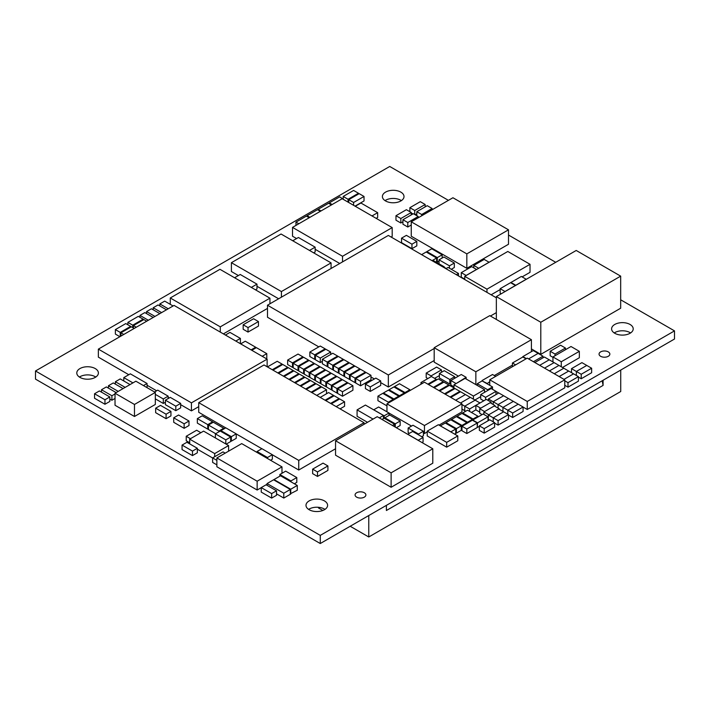 <?xml version="1.0" encoding="UTF-8"?>
<svg xmlns="http://www.w3.org/2000/svg" width="710" height="710" viewBox="0 0 710 710"><rect width="100%" height="100%" fill="white"/><g stroke="black" fill="none" stroke-linecap="round" stroke-linejoin="round"><path stroke-width="1.06" d="M448.418 200.353L389.728 166.468L35.5 370.975L35.5 379.122L320.272 543.532L674.5 339.025L674.5 330.878L620.673 299.798M555.726 262.301L508.502 235.037M35.5 370.975L320.272 535.384L320.272 543.532M320.272 535.384L674.5 330.878M356.66 497.151A5.405 3.115 0 0 0 362.544 497.825A5.405 3.115 0 0 0 365.881 494.95A5.405 3.115 0 0 0 360.476 491.826A5.405 3.115 0 0 0 355.08 494.95A5.405 3.115 0 0 0 356.66 497.151M600.633 356.296A5.405 3.115 0 0 0 606.517 356.97A5.405 3.115 0 0 0 609.854 354.086A5.405 3.115 0 0 0 604.45 350.971A5.405 3.115 0 0 0 599.054 354.086A5.405 3.115 0 0 0 600.633 356.296M630.587 332.946A10.801 6.239 0 0 0 614.23 332.946M614.771 333.283A10.801 6.239 0 0 0 626.539 334.632A10.801 6.239 0 0 0 633.213 328.872A10.801 6.239 0 0 0 622.404 322.633A10.801 6.239 0 0 0 611.603 328.872A10.801 6.239 0 0 0 614.771 333.283M324.985 509.389A10.801 6.239 0 0 0 308.619 509.389M309.161 509.727A10.801 6.239 0 0 0 320.938 511.076A10.801 6.239 0 0 0 327.603 505.316A10.801 6.239 0 0 0 316.802 499.077A10.801 6.239 0 0 0 305.992 505.316A10.801 6.239 0 0 0 309.161 509.727M401.381 200.61A10.801 6.239 0 0 0 385.015 200.61M385.557 200.948A10.801 6.239 0 0 0 397.334 202.306A10.801 6.239 0 0 0 404.008 196.537A10.801 6.239 0 0 0 393.198 190.298A10.801 6.239 0 0 0 382.397 196.537A10.801 6.239 0 0 0 385.557 200.948M95.77 377.054A10.801 6.239 0 0 0 79.413 377.054M79.955 377.392A10.801 6.239 0 0 0 91.723 378.741A10.801 6.239 0 0 0 98.397 372.981A10.801 6.239 0 0 0 87.596 366.742A10.801 6.239 0 0 0 76.786 372.981A10.801 6.239 0 0 0 79.955 377.392M383.48 418.616L383.48 415.483L365.419 405.064L357.086 409.874L373.061 419.095M379.309 417.897L383.48 415.483M367.505 422.308L357.086 416.291L357.086 409.874M571.009 346.515L552.948 356.944L561.282 361.754L579.342 351.326L571.009 346.515M552.948 361.94L552.948 356.944M562.506 367.461L579.342 357.742L579.342 351.326M561.282 366.759L561.282 361.754M560.589 345.229L550.17 351.246L555.034 354.05L565.453 348.042L560.589 345.229M552.948 357.343L550.17 355.737L550.17 351.246M565.453 349.719L565.453 348.042M555.034 355.737L555.034 354.05M155.312 394.352L163.3 398.967L168.163 396.162L157.744 390.145L154.549 391.991M155.312 398.842L163.3 403.457L163.3 398.967M168.163 398.567L168.163 396.162M163.3 403.457L165.386 402.25M255.68 348.042L255.68 347.234L245.261 341.217L240.672 343.871M251.091 349.879L255.68 347.234M215.671 433.695L208.447 429.523L208.447 425.033L218.866 431.05L223.73 428.236L213.311 422.228L208.447 425.033M218.866 431.849L218.866 431.05M223.73 429.044L223.73 428.236M207.755 424.633L207.755 429.124L197.336 423.107L197.336 418.616L207.755 424.633L212.618 421.82L202.199 415.811L197.336 418.616M212.618 422.627L212.618 421.82M207.755 429.124L208.447 428.725M340.063 408.871L344.581 406.262L344.581 401.771L339.717 398.967L331.313 403.821M336.176 406.626L344.581 401.771M270.528 460.249L272.347 459.192L272.347 454.702L261.928 448.693L257.064 451.498L267.484 457.515L272.347 454.702M267.484 458.491L267.484 457.515M257.064 452.483L257.064 451.498M436.614 367.088L426.195 373.105L431.059 375.909L441.469 369.892L436.614 367.088M427.864 378.554L426.195 377.596L426.195 373.105M441.469 372.297L441.469 369.892M431.059 376.708L431.059 375.909M434.6 378.35L439.392 375.59M510.579 282.678L500.168 288.686L505.023 291.499L515.442 285.482L510.579 282.678M501.207 293.78L500.168 293.186L500.168 288.686M184.138 423.826L184.138 428.316L173.719 422.308L173.719 417.817L184.138 423.826L189.002 421.021L178.583 415.004L173.719 417.817M184.138 428.316L189.002 425.512L189.002 421.021M411.951 244.178L411.951 248.669L401.532 242.651L401.532 238.161L411.951 244.178L416.814 241.373L406.395 235.356L401.532 238.161M411.951 248.669L416.814 245.864L416.814 241.373M243.175 324.781L243.175 329.271L248.038 332.076L248.038 327.585L258.458 321.568L253.594 318.763L243.175 324.781L248.038 327.585M248.038 332.076L258.458 326.067L258.458 321.568M323.05 463.124L312.631 469.141L317.494 471.946L327.913 465.938L323.05 463.124M317.494 471.946L317.494 476.437L312.631 473.632L312.631 469.141M317.494 476.437L327.913 470.428L327.913 465.938M271.655 493.601L271.655 498.092L261.236 492.083L261.236 487.584L271.655 493.601L276.518 490.796L266.099 484.779L261.236 487.584M271.655 498.092L276.518 495.287L276.518 490.796M189.694 442.756L186.224 440.75L186.224 436.26L190.457 438.709M200.877 432.692L196.643 430.242L186.224 436.26M389.036 415.403L389.036 412.998L378.616 406.99L373.753 409.794L384.172 415.811L389.036 412.998M392.435 425.476L394.591 424.225L384.172 418.217L384.172 415.811M384.172 418.217L382.015 419.459M394.591 426.719L394.591 424.225M384.864 418.616L384.864 417.817L395.284 423.826L400.147 421.021L389.728 415.004L384.864 417.817M395.284 427.118L395.284 423.826M396.331 427.722L400.147 425.512L400.147 421.021M526.048 358.843L522.853 356.997L512.434 363.014L515.629 364.86M512.434 366.697L512.434 363.014M518.22 404.176L507.801 410.194L512.664 412.998L523.084 406.99L518.22 404.176L508.502 398.567L498.083 404.576L502.946 407.389L513.357 401.372L502.946 407.389L507.801 410.194L518.22 404.176M507.801 414.205L507.801 410.194L507.801 414.205M508.502 415.084L512.664 417.489L523.084 411.48L523.084 406.99M512.664 417.489L512.664 412.998M439.046 263.827L439.046 259.816L449.457 265.833L454.32 263.028L443.901 257.011L439.046 259.816M449.457 268.238L449.457 265.833M444.256 267.315L446.262 268.478M451.267 269.285L454.32 267.519L454.32 263.028M436.614 262.425L436.614 258.014L426.195 251.997L421.607 254.642M432.026 260.659L436.614 258.014M471.688 266.632L461.269 272.649L466.133 275.453L476.552 269.445L471.688 266.632M464.739 279.145L461.269 277.14L461.269 272.649M478.629 268.318L489.048 262.221L484.193 259.416L473.774 265.433L478.629 268.238M473.774 267.839L473.774 265.433M130.028 384.571L120.238 378.918L115.375 381.723L125.164 387.376M115.375 384.128L115.375 381.723M94.536 393.757L94.536 398.248L104.956 404.256L109.819 401.452L109.819 396.961L99.4 390.944L94.536 393.757L104.956 399.765L109.819 396.961M104.956 404.256L104.956 399.765M533.432 361.709L542.99 356.198L538.127 353.385L528.568 358.905L538.127 353.385L533.272 350.58L522.853 356.597L526.394 358.639M454.666 378.315L454.666 376.708L444.256 370.691L439.392 373.504L449.812 379.522L454.666 376.708M439.392 373.504L439.392 377.995L449.812 384.012L449.812 379.522M449.812 384.012L450.85 383.409M276.518 493.841L283.787 498.047L290.319 494.275L290.319 489.465L273.581 479.8L267.049 483.563L283.787 493.228L290.319 489.465M283.787 498.047L283.787 493.228M267.049 485.329L267.049 483.563M290.319 493.796L297.268 490.264L297.268 485.454L280.521 475.789L273.998 479.561L290.736 489.226L297.268 485.454M290.736 494.036L290.736 489.226M273.998 480.04L273.998 479.561M255.485 289.822L256.976 288.961L256.976 284.151L240.237 274.486L234.575 277.752M251.313 287.417L256.976 284.151M371.996 215.938L377.658 212.672L360.92 203.007L355.257 206.273M376.167 218.343L377.658 217.482L377.658 212.672M309.48 250.426L315.151 247.16L298.413 237.495L292.742 240.761M313.651 252.831L315.151 251.97L315.151 247.16M279.846 476.179L279.846 474.511L290.958 480.927L296.798 477.564L285.686 471.147L279.846 474.511M290.958 481.815L290.958 480.927M294.366 483.776L296.798 482.374L296.798 477.564M123.797 380.968L123.797 377.605L132.947 382.885M143.455 385.583L147.068 383.498L130.329 373.833L123.797 377.605M147.068 387.669L147.068 383.498M496.343 319.447L496.343 296.594L540.798 322.251L620.673 276.137L576.218 250.47L496.343 296.594M531.417 348.921L540.798 354.334L540.798 322.251M540.798 354.334L620.673 308.22L620.673 276.137M331.455 204.924L328.606 203.273L318.186 209.29L321.035 210.932M318.186 210.089L318.186 209.29M450.087 397.005L459.876 391.343L455.021 388.539L445.223 394.192M459.876 392.151L459.876 391.343M498.083 408.117L498.083 404.576L508.502 398.567L503.638 395.754L493.219 401.771L498.083 404.576L498.083 408.117M502.946 411.401L502.946 407.389L502.946 411.401M503.638 411.8L493.219 417.817L498.083 420.622L508.502 414.604L498.775 408.987L488.356 415.004L493.219 417.817L503.638 411.8M493.219 421.82L493.219 417.817L493.219 421.82M494.604 423.107L498.083 425.112L508.502 419.095L508.502 414.604M498.083 425.112L498.083 420.622M564.761 385.281L568 387.154L568 382.663L578.41 376.646L573.556 373.842L563.997 379.353L573.582 373.859L568.719 371.046L559.169 376.566M568 387.154L578.41 381.137L578.41 376.646M564.761 380.791L568 382.663M337.632 388.938L337.632 393.429L342.495 396.242L342.495 391.751L352.914 385.734L348.051 382.93L337.632 388.938L342.495 391.751M342.495 396.242L352.914 390.225L352.914 385.734M230.67 440.75L231.371 441.15L236.226 438.345L236.226 433.854L225.807 427.837L220.952 430.642L231.371 436.659L236.226 433.854M231.371 441.15L231.371 436.659M220.952 431.449L220.952 430.642M440.431 425.911L450.85 431.849L455.714 429.044L445.294 423.027L440.431 425.831M454.666 434.138L455.714 433.535L455.714 429.044M353.607 190.44L343.196 196.457L348.051 199.27L358.47 193.253L353.607 190.44M343.196 198.862L343.196 196.457M358.47 194.052L358.47 193.253M348.051 202.119L348.051 199.27M469.603 411.401L469.603 408.987L480.022 402.978L475.159 400.165L464.739 406.182L469.603 408.987M471.413 412.439L475.851 409.874L475.851 405.383L480.714 408.188L491.134 402.171L486.27 399.366L475.851 405.383M461.961 409.075L464.739 410.673L464.739 406.182L475.159 400.165L465.432 394.556L455.642 400.209L465.432 394.556L460.577 391.751L450.779 397.405M461.961 404.576L464.739 406.182L464.739 410.673L465.716 411.241M389.036 390.544L389.036 389.746L399.455 395.754L404.318 392.95L393.899 386.932L389.036 389.746M399.455 396.642L399.455 395.754M404.318 393.837L404.318 392.95M466.825 423.426L466.825 422.627L456.406 416.61L451.542 419.415L461.961 425.432L461.961 430.721L466.825 433.535L466.825 429.044L477.244 423.027L472.381 420.222L461.961 426.231L466.825 429.044M466.825 433.535L477.244 427.518L477.244 423.027M461.961 425.432L466.825 422.627M451.542 420.222L451.542 419.415M461.269 429.523L461.961 429.923M489.749 419.814L479.33 425.831L484.193 428.636L494.604 422.627L489.749 419.814M484.193 428.636L484.193 433.135L479.33 430.322L479.33 425.831M484.193 433.135L494.604 427.118L494.604 422.627M491.134 388.539L480.714 394.556L485.578 397.36L495.997 391.343L491.134 388.539M483.776 400.813L480.714 399.047L480.714 394.556M495.997 394.556L495.997 391.343M485.578 399.765L485.578 397.36M568.692 371.073L558.965 365.419L549.407 370.939L558.965 365.419L554.102 362.615L544.543 368.126L554.102 362.615L544.384 356.997L534.825 362.517M491.134 403.307L491.134 402.171M475.851 409.874L479.738 412.12M493.219 404.505L493.219 401.771L503.638 395.754L498.775 392.95L488.356 398.967L493.219 401.771L493.219 404.505M484.602 411.56L495.021 405.543L490.157 402.739L479.738 408.756L484.602 411.56M495.021 406.351L495.021 405.543M482.099 414.604L479.738 413.247L479.738 408.756M421.678 215.787L421.678 214.5L432.097 208.491L427.234 205.678L416.814 211.695L421.678 214.5M432.097 209.769L432.097 208.491M416.814 215.707L416.814 211.695M418.208 216.994L418.9 217.393M483.146 414.001L472.727 420.018L477.59 422.823L488.01 416.814L483.146 414.001M488.01 420.817L488.01 416.814M477.244 427.118L477.59 422.823M477.59 427.313L479.33 426.311M454.32 388.938L454.32 388.139L449.457 385.335L439.667 390.988M444.531 393.793L454.32 388.139M586.779 365.437L576.36 371.454L581.224 374.259L591.643 368.241L581.916 362.632L571.506 368.641L576.36 371.454L586.779 365.437M576.36 375.466L576.36 371.454L576.36 375.466M578.41 377.125L581.224 378.749L591.643 372.732L591.643 368.241M581.224 378.749L581.224 374.259M330.62 403.413L339.025 398.567L334.161 395.754L325.757 400.609M339.025 399.366L339.025 398.567M325.065 400.209L333.469 395.355L328.606 392.55L320.201 397.405M333.469 396.162L333.469 395.355M125.794 323.574L115.375 329.591L120.238 332.395L130.658 326.387L125.794 323.574M119.892 336.691L115.375 334.082L115.375 329.591M130.658 327.186L130.658 326.387M120.238 336.487L120.238 332.395M134.199 328.428L131.35 326.786L120.931 332.804L123.78 334.445M120.931 336.087L120.931 332.804M427.234 431.13L427.234 435.94L446.679 447.167L457.799 440.75L457.799 435.94L438.345 424.713L427.234 431.13L446.679 442.357L457.799 435.94M446.679 447.167L446.679 442.357M453.974 387.935L453.974 384.811L473.419 396.038L484.54 389.621L465.085 378.394L453.974 384.811M473.419 399.162L473.419 396.038M484.54 392.346L484.54 389.621M474.884 400.005L480.714 396.642M116.138 392.586L106.349 386.932L101.486 389.746L111.905 395.754L115.029 393.952M109.819 399.047L111.905 400.245L111.905 395.754M111.905 400.245L115.029 398.443M101.486 392.151L101.486 389.746M413.344 213.701L402.925 219.718L407.788 222.523L418.208 216.506L413.344 213.701M407.788 222.523L407.788 227.014L402.925 224.209L402.925 219.718M418.208 217.792L418.208 216.506M407.788 227.014L411.259 225.008M108.426 388.139L108.426 385.734L118.224 391.387M123.087 388.583L113.289 382.93L108.426 385.734M460.506 403.014L470.295 397.36L460.506 403.014M455.714 383.808L466.133 377.312L461.269 374.507L450.85 380.516L455.714 383.329M466.133 378.998L466.133 377.312M453.974 386.817L450.85 385.015L450.85 380.516M489.332 420.063L488.356 419.495L488.356 415.004M426.887 252.396L426.887 251.597L437.307 257.615L442.17 254.801L431.751 248.793L426.887 251.597M436.614 261.706L437.307 262.105L437.307 257.615M442.17 258.014L442.17 254.801M437.307 262.105L439.046 261.102M421.749 436.703L423.417 435.736L423.417 431.245L412.998 425.228L408.135 428.041L418.554 434.05L423.417 431.245M418.554 434.857L418.554 434.05M409.457 433.295L408.135 432.532L408.135 428.041M486.971 383.728L489.749 381.723M492.527 389.346L492.527 386.932L482.108 380.924L486.971 383.329M495.722 376.353L492.527 374.507L482.108 380.516M487.663 390.544L487.663 389.746L492.527 386.932M482.108 380.924L477.244 383.728L487.663 389.746M477.244 385.415L477.244 383.728M422.024 442.552L423.071 441.957L423.071 437.466L412.652 431.449L407.788 434.254L418.208 440.271L423.071 437.466M344.581 200.113L339.717 196.856L329.298 202.874L332.147 204.515M329.298 203.681L329.298 202.874M307.075 216.506L307.075 215.707L309.924 217.349M320.343 211.34L317.494 209.69L307.075 215.707M295.964 225.407L295.964 222.123L298.812 223.765M309.232 217.748L306.383 216.106L295.964 222.123M448.764 385.734L448.764 384.927L443.901 382.122L434.112 387.775M438.975 390.589L448.764 384.927M436.268 380.116L436.268 379.317L431.405 376.513L420.986 382.521L422.441 383.364M420.986 384.208L420.986 382.521M427.864 384.172L436.268 379.317M443.209 382.521L443.209 381.723L438.345 378.918L428.556 384.571M433.419 387.376L443.209 381.723M225.185 453.14L223.029 451.897L212.618 457.915L216.869 460.373M216.869 464.864L212.618 462.405L212.618 457.915M563.829 368.224L554.27 373.744L563.829 368.224M559.134 376.548L568.692 371.028M571.506 372.652L571.506 368.641M542.99 357.796L542.99 356.198M494.32 405.951L483.909 411.96L488.764 414.773L499.183 408.756L494.32 405.951M483.909 414.445L483.909 411.96M499.183 409.226L499.183 408.756M166.078 414.205L166.078 418.696L155.659 412.679L155.659 408.188L166.078 414.205L170.941 411.401L160.522 405.383L155.659 408.188M166.078 418.696L170.941 415.891L170.941 411.401M175.805 406.182L175.805 410.673L165.386 404.664L165.386 400.165L175.805 406.182L180.668 403.378L170.249 397.36L165.386 400.165M175.805 410.673L180.668 407.868L180.668 403.378M262.203 356.296L266.791 353.651L256.372 347.634L251.784 350.287M266.099 358.541L266.791 358.142L266.791 353.651M239.705 343.303L240.397 342.903L240.397 338.413L229.978 332.395L225.398 335.049M235.809 341.057L240.397 338.413M215.396 437.946L215.396 433.854L225.807 439.872L230.67 437.058L220.251 431.05L215.396 433.854M225.807 443.954L225.807 439.872M226.162 444.158L230.67 441.549L230.67 437.058M287.63 368.091L287.63 367.283L282.766 364.478L272.968 370.132M277.832 372.936L287.63 367.283M159.83 305.966L159.83 303.924L168.234 308.779M173.089 305.974L164.693 301.12L159.83 303.924M153.2 309.791L153.2 307.749L161.605 312.604M166.468 309.8L158.064 304.945L153.2 307.749M146.571 313.616L146.571 311.583L154.975 316.429M159.839 313.625L151.434 308.77L146.571 311.583M139.95 317.317L139.95 315.409L148.355 320.254M153.218 317.45L144.813 312.595L139.95 315.409M394.591 387.34L394.591 386.533L405.011 392.55L409.874 389.746L399.455 383.728L394.591 386.533M405.011 393.429L405.011 392.55M409.874 390.624L409.874 389.746M182.053 445.081L182.053 449.572L192.472 455.589L197.336 452.785L197.336 448.285L186.916 442.277L182.053 445.081L192.472 451.098L197.336 448.285M192.472 455.589L192.472 451.098M455.714 432.727L456.406 433.135L461.269 430.322L461.269 425.831L450.85 419.814L445.986 422.627L456.406 428.636L461.269 425.831M456.406 433.135L456.406 428.636M445.986 423.426L445.986 422.627M488.356 400.573L488.356 398.967M386.95 405.863L377.924 400.653L377.924 396.162L388.343 402.171L393.198 399.366L382.779 393.349L377.924 396.162M388.343 403.058L388.343 402.171M393.198 400.245L393.198 399.366M383.48 393.757L383.48 392.95L393.899 398.967L398.754 396.162L388.343 390.145L383.48 392.95M393.899 399.845L393.899 398.967M398.754 397.041L398.754 396.162M539.689 365.322L549.247 359.801L539.689 365.322M443.484 267.279L444.256 266.836L433.837 260.818L433.073 261.262M444.256 267.714L444.256 266.836M456.335 274.699L458.491 273.448L448.072 267.439L445.915 268.682M458.491 275.942L458.491 273.448M133.436 327.984L133.436 325.579L136.285 327.23M146.704 321.213L143.855 319.571L133.436 325.579M132.743 327.585L132.743 325.18L143.154 319.163L138.299 316.358L127.88 322.375L132.743 325.18M143.154 319.97L143.154 319.163M127.88 324.781L127.88 322.375M521.344 276.456L510.934 282.473L515.788 285.278L526.208 279.27L521.344 276.456M355.692 378.519L355.692 383.01L360.556 385.814L360.556 381.323L370.975 375.306L366.111 372.502L355.692 378.519L360.556 381.323M360.556 385.814L370.975 379.797L370.975 375.306M353.607 205.323L353.607 202.474L364.026 196.457L359.171 193.652L348.752 199.67L353.607 202.474M355.027 206.148L364.026 200.948L364.026 196.457M348.752 202.519L348.752 199.67M365.419 384.128L365.419 388.618L370.283 391.423L370.283 386.932L380.702 380.924L375.839 378.111L365.419 384.128L370.283 386.932M370.283 391.423L380.702 385.415L380.702 380.924M315.409 384.128L315.409 383.329L310.545 380.516L300.756 386.178M305.62 388.982L315.409 383.329M325.828 349.24L315.409 355.257L320.272 358.062L330.691 352.045L325.828 349.24M320.272 358.062L320.272 362.553L315.409 359.748L315.409 355.257M330.691 354.459L330.691 352.045M320.272 362.553L322.358 361.355M293.186 371.294L293.186 370.496L288.322 367.691L278.524 373.345M283.388 376.149L293.186 370.496M303.605 357.263L293.186 363.28L298.049 366.085L308.468 360.068L303.605 357.263M298.049 366.085L298.049 370.576L293.186 367.771L293.186 363.28M308.468 360.866L308.468 360.068M298.049 370.576L298.741 370.176M298.741 374.507L298.741 373.7L293.878 370.895L284.089 376.548M288.943 379.353L298.741 373.7M282.074 364.878L282.074 364.079L277.211 361.275L267.413 366.928M272.276 369.733L282.074 364.079M309.853 380.924L309.853 380.116L304.989 377.312L295.2 382.965M300.064 385.77L309.853 380.116M332.777 353.252L322.358 359.269L327.221 362.073L337.632 356.056L332.777 353.252M327.221 362.073L327.221 366.564L322.358 363.76L322.358 359.269M337.632 356.864L337.632 356.056M327.221 366.564L327.913 366.165M298.049 354.05L287.63 360.068L292.493 362.872L302.904 356.864L298.049 354.05M292.493 362.872L292.493 367.363L287.63 364.558L287.63 360.068M302.904 357.662L302.904 356.864M292.493 367.363L293.186 366.964M420.293 201.675L409.874 207.684L414.729 210.497L425.148 204.48L420.293 201.675M409.874 211.695L409.874 207.684M425.148 206.885L425.148 204.48M414.729 214.5L414.729 210.497M411.259 212.982L412.927 213.941M415.146 214.748L416.814 213.781M325.828 370.096L315.409 376.105L320.272 378.918L330.691 372.901L325.828 370.096M320.272 378.918L320.272 383.409L315.409 380.604L315.409 376.105M330.691 373.7L330.691 372.901M320.272 383.409L320.964 383.01M309.161 360.467L298.741 366.484L303.605 369.289L314.024 363.28L309.161 360.467M303.605 369.289L303.605 373.779L298.741 370.975L298.741 366.484M314.024 364.079L314.024 363.28M303.605 373.779L304.297 373.38M349.444 362.872L339.025 368.889L343.889 371.694L354.308 365.685L349.444 362.872M343.889 371.694L343.889 376.185L339.025 373.38L339.025 368.889M354.308 366.484L354.308 365.685M343.889 376.185L344.581 375.785M331.384 373.3L320.964 379.317L325.828 382.122L336.247 376.105L331.384 373.3M325.828 382.122L325.828 386.613L320.964 383.808L320.964 379.317M336.247 376.912L336.247 376.105M325.828 386.613L326.52 386.213M343.889 359.668L333.469 365.685L338.333 368.49L348.752 362.473L343.889 359.668M338.333 368.49L338.333 372.981L333.469 370.176L333.469 365.685M348.752 363.28L348.752 362.473M338.333 372.981L339.025 372.581M314.716 363.68L304.297 369.697L309.161 372.502L319.58 366.484L314.716 363.68M309.161 372.502L309.161 376.992L304.297 374.188L304.297 369.697M319.58 367.283L319.58 366.484M309.161 376.992L309.853 376.593M320.272 346.036L309.853 352.045L314.716 354.858L325.136 348.841L320.272 346.036M314.716 354.858L314.716 359.349L309.853 356.535L309.853 352.045M325.136 349.639L325.136 348.841M314.716 359.349L315.409 358.949M320.272 366.884L309.853 372.901L314.716 375.705L325.136 369.697L320.272 366.884M314.716 375.705L314.716 380.196L309.853 377.392L309.853 372.901M325.136 370.496L325.136 369.697M314.716 380.196L315.409 379.797M304.297 377.711L304.297 376.912L299.434 374.108L289.644 379.761M294.499 382.566L304.297 376.912M338.333 356.455L327.913 362.473L332.777 365.277L343.196 359.269L338.333 356.455M332.777 365.277L332.777 369.777L327.913 366.964L327.913 362.473M343.196 360.068L343.196 359.269M332.777 369.777L333.469 369.369M395.976 215.707L395.976 220.198L400.839 223.002L400.839 218.511L411.259 212.503L406.395 209.69L395.976 215.707L400.839 218.511M411.259 214.908L411.259 212.503M400.839 223.002L402.925 221.804M355 366.085L344.581 372.102L349.444 374.907L359.863 368.889L355 366.085M349.444 374.907L349.444 379.397L344.581 376.593L344.581 372.102M359.863 369.697L359.863 368.889M349.444 379.397L350.136 378.998M342.495 379.717L332.076 385.734L336.939 388.539L347.359 382.521L342.495 379.717M336.939 388.539L336.939 393.029L332.076 390.225L332.076 385.734M347.359 383.329L347.359 382.521M336.939 393.029L337.632 392.63M360.556 369.289L350.136 375.306L355 378.111L365.419 372.102L360.556 369.289M355 378.111L355 382.601L350.136 379.797L350.136 375.306M365.419 372.901L365.419 372.102M355 382.601L355.692 382.202M326.52 393.757L326.52 389.746L321.657 386.932L311.867 392.586M316.731 395.399L326.52 389.746M336.939 376.513L326.52 382.521L331.384 385.335L341.803 379.317L336.939 376.513M331.384 385.335L331.384 389.825L326.52 387.012L326.52 382.521M341.803 380.116L341.803 379.317M331.384 389.825L332.076 389.426M320.964 387.34L320.964 386.533L316.101 383.728L306.312 389.382M311.175 392.186L320.964 386.533M462.654 413.806L462.654 412.998L473.073 419.015L477.936 416.211L467.517 410.194L462.654 412.998M473.073 419.814L473.073 419.015M477.936 417.01L477.936 416.211M457.098 417.01L457.098 416.211L467.517 422.228L472.381 419.415L461.961 413.406L457.098 416.211M467.517 423.027L467.517 422.228M472.381 420.222L472.381 419.415M135.867 381.199L115.029 393.233L134.474 404.46L155.312 392.426L135.867 381.199M134.474 404.46L134.474 416.486L115.029 405.259L115.029 393.233M134.474 416.486L155.312 404.46L155.312 392.426M281.062 234.016L231.398 262.691L281.408 291.561L331.064 262.886L281.062 234.016M238.391 275.551L231.398 271.513L231.398 262.691M331.064 268.504L331.064 262.886M281.408 297.17L281.408 291.561M256.976 286.281L278.631 298.777M219.94 269.303L170.276 297.978L220.286 326.848L269.942 298.173L219.94 269.303M170.276 304.35L170.276 297.978M269.942 303.791L269.942 298.173M220.286 332.094L220.286 326.848M223.384 333.886L267.484 308.415M342.184 198.729L292.52 227.395L342.531 256.274L392.186 227.599L342.184 198.729M296.567 238.56L292.52 236.217L292.52 227.395M391.121 237.042L392.186 236.421L392.186 227.599M342.531 261.883L342.531 256.274M315.151 249.29L339.753 263.49M228.593 451.178L228.593 445.56L203.584 431.13L189.694 439.144L214.695 453.583L228.593 445.56M214.695 456.707L214.695 453.583M189.694 443.874L189.694 439.144M197.336 449.173L212.618 457.994M174.065 305.415L98.362 349.125L191.434 402.854L267.137 359.145L174.065 305.415M128.794 374.711L98.362 357.139L98.362 349.125M267.137 366.768L267.137 359.145M180.668 404.664L191.434 410.877L191.434 402.854M147.068 385.264L156.635 390.784M168.163 397.44L169.131 397.999M191.434 410.877L198.72 406.661M386.95 411.8L386.95 403.857L424.456 425.512L461.961 403.857L424.456 382.202L386.95 403.857M423.417 432.931L424.456 433.535L424.456 425.512M389.036 413.078L411.534 426.071M439.046 425.112L461.961 411.88L461.961 403.857M424.456 433.535L427.234 431.928M527.255 358.142L489.749 379.797L527.255 401.452L564.761 379.797L527.255 358.142M489.749 385.335L489.749 379.797M523.084 407.07L527.255 409.475L564.761 387.82L564.761 379.797M527.255 409.475L527.255 401.452M495.997 391.423L498.704 392.994M496.343 297.792L388.343 235.436L267.484 305.211L388.343 374.986L434.183 348.521M380.702 382.601L388.343 387.012L388.343 374.986M490.441 316.039L496.343 312.631M388.343 387.012L434.183 360.547M318.817 346.879L267.484 317.246L267.484 305.211M330.691 353.731L331.313 354.095M370.975 376.992L374.374 378.954M264.014 364.958L198.72 402.659L298.741 460.399L364.026 422.707L264.014 364.958M225.744 427.881L198.72 412.279L198.72 402.659M364.026 424.305L364.026 422.707M272.347 454.782L298.741 470.02L298.741 460.399M236.226 433.934L261.857 448.729M298.741 470.02L335.555 448.773M216.869 457.941L216.869 466.763L257.153 490.024L257.153 481.203L281.985 466.869L241.702 443.608L216.869 457.941L257.153 481.203M281.985 473.286L281.985 466.869M257.153 490.024L261.236 487.672M266.161 484.823L267.049 484.309M452.936 197.744L411.259 221.804L466.825 253.878L508.502 229.818L452.936 197.744M466.825 253.878L466.825 268.318L411.259 236.235L411.259 221.804M466.825 268.318L508.502 244.258L508.502 229.818M507.801 251.473L464.739 276.341L486.971 289.174L530.033 264.306L507.801 251.473M464.739 279.545L464.739 276.341M522.116 276.9L530.033 272.329L530.033 264.306M486.971 292.378L486.971 289.174M491.134 294.783L500.168 289.573M335.555 440.75L335.555 455.19L391.121 487.264L391.121 472.833L432.789 448.773L377.223 416.69L335.555 440.75L391.121 472.833M391.121 487.264L432.789 463.204L432.789 448.773M458.42 376.149L434.183 362.153L434.183 347.714L475.851 371.774L531.417 339.7L489.749 315.639L434.183 347.714M475.851 384.607L475.851 371.774M531.417 351.645L531.417 339.7M494.329 375.546L512.434 365.1M318.479 507.952L322.855 510.481L318.479 507.952L318.479 507.295L318.479 507.952M350.19 526.261L368.765 536.982L620.726 391.512L620.726 370.07L620.726 391.512L368.765 536.982L368.765 515.54L368.765 536.982L350.19 526.261M386.4 510.499L386.4 505.351L386.4 510.499L603.083 385.406L386.4 510.499M603.083 380.258L603.083 385.406L602.195 380.773L603.083 385.406L603.083 380.258"/></g></svg>
